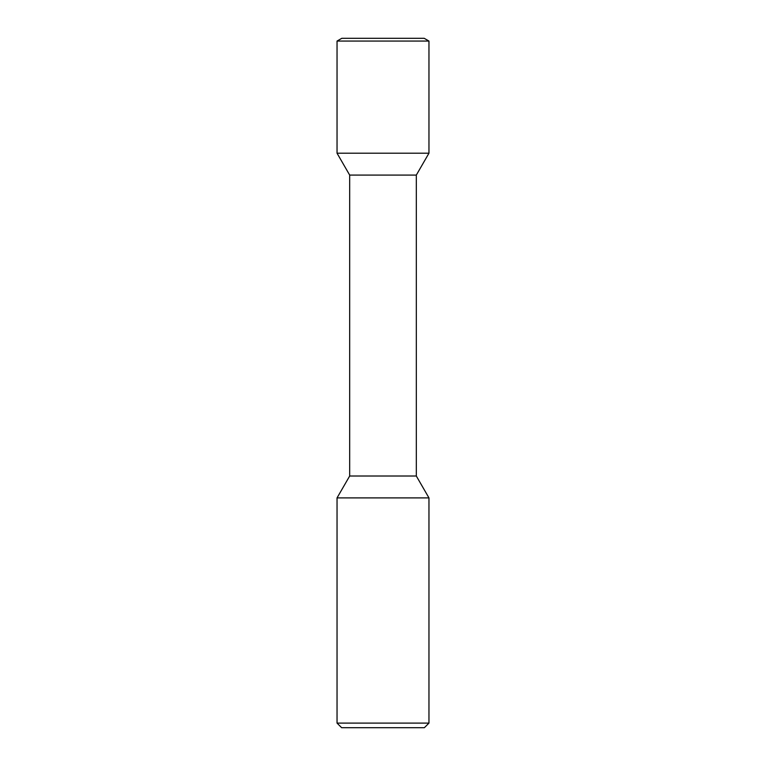 <?xml version="1.0" encoding="UTF-8"?>
<svg xmlns="http://www.w3.org/2000/svg" width="766" height="766" viewBox="0 0 766 766"><rect width="100%" height="100%" fill="white"/><g stroke="black" fill="none" stroke-linecap="round" stroke-linejoin="round"><path stroke-width="1.15" d="M341.636 727.7L424.364 727.7L428.96 723.104L337.04 723.104L341.636 727.7L337.04 723.104L337.04 497.9L428.96 497.9L428.96 723.104L428.96 497.9L416.321 476.012L428.96 497.9L416.321 476.012L416.321 175.088L416.321 476.012L416.321 175.088L428.96 153.2L416.321 175.088L428.96 153.2L337.04 153.2L349.679 175.088L416.321 175.088M341.818 38.3L337.04 41.058L428.96 41.058L424.182 38.3L341.818 38.3L337.04 41.058L337.04 153.2L349.679 175.088L349.679 476.012L337.04 497.9L337.04 723.104M349.679 175.088L349.679 476.012L416.321 476.012M428.96 41.058L428.96 153.2L428.96 41.058L424.182 38.3L428.96 41.058L428.96 153.2M349.679 476.012L337.04 497.9M428.96 723.104L424.364 727.7L428.96 723.104L428.96 497.9M337.04 41.058L337.04 153.2"/></g></svg>
